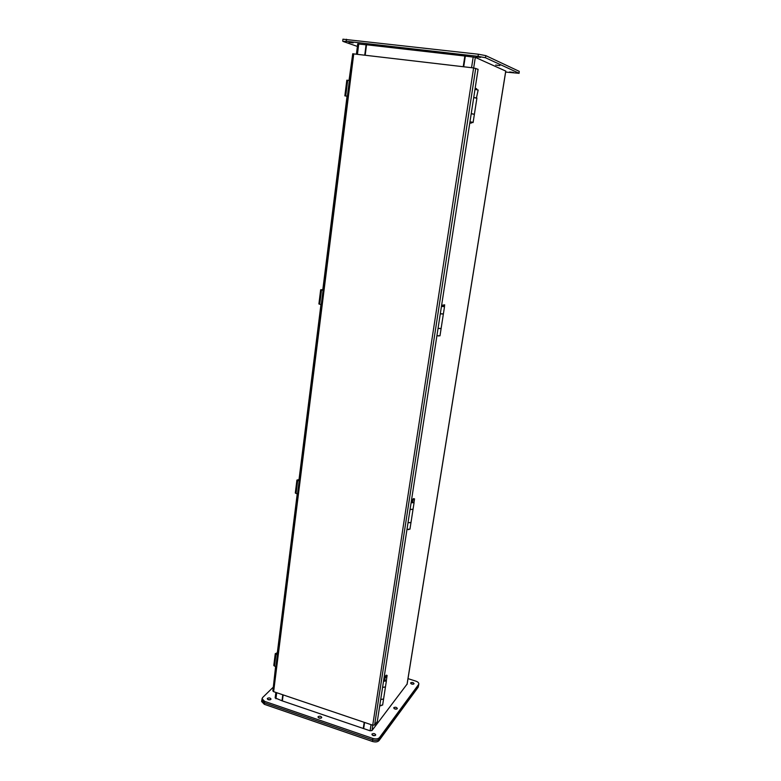 <?xml version="1.0" encoding="UTF-8"?>
<svg xmlns="http://www.w3.org/2000/svg" width="781" height="781" viewBox="0 0 781 781"><rect width="100%" height="100%" fill="white"/><g stroke="black" fill="none" stroke-linecap="round" stroke-linejoin="round"><path stroke-width="1.17" d="M385.375 680.759L384.232 680.993L383.715 680.339L385.404 680.602C385.004 679.402 384.447 679.314 383.715 680.339M383.51 681.296L386.39 680.915L385.082 679.782M382.573 687.319L385.453 686.938L386.38 680.954M383.559 699.073L380.689 699.512M379.771 705.477L382.631 705.067L383.559 699.141M384.047 677.771L386.185 675.165L387.122 675.458L386.322 680.602M383.901 679.909L387.122 675.458M384.242 678.992L384.145 679.636M380.708 699.415L383.578 699.015L385.433 687.065M385.443 686.997L382.563 687.417M349 42.311L353.149 42.867L349 42.311M410.611 49.183L414.887 49.74L410.611 49.183M509.632 71.959L513.576 72.467L509.632 71.959M495.681 65.067L499.85 65.594L495.681 65.067M476.146 56.857L480.549 57.423L476.146 56.857M342.966 39.187L478.382 54.221L485.811 55.636L519.228 71.344L519.072 73.316L505.639 72.067M478.382 54.221L478.06 56.339L485.489 57.745L485.811 55.636M478.06 56.339L346.237 41.286L346.491 39.255M357.395 46.43L343.181 41.471L346.237 41.286M519.228 71.344L519.072 73.336M518.926 73.199L485.489 57.745M375.583 735.214C373.904 736.014 372.683 735.712 371.922 734.316L372.049 734.003C373.728 733.213 374.939 733.505 375.71 734.911L375.583 735.214M321.577 717.798C319.917 718.559 318.726 718.286 318.004 716.987L318.17 716.636C319.829 715.874 321.02 716.148 321.743 717.446L321.577 717.798M413.95 683.844C412.446 684.498 411.343 684.224 410.611 683.033L410.708 682.809C412.202 682.164 413.315 682.438 414.037 683.629L413.95 683.844M397.226 708.748C395.645 709.47 394.483 709.177 393.731 707.889L393.839 707.635C395.42 706.912 396.582 707.205 397.334 708.494L397.226 708.748M270.792 699.444C269.142 700.157 267.981 699.913 267.297 698.722L267.493 698.321C269.142 697.609 270.304 697.853 270.987 699.044L270.792 699.444M375.026 735.585L372.361 735.136L375.026 735.585M321.059 718.13L318.472 717.788L321.059 718.13M413.247 684.205L411.177 683.834L413.247 684.205M418.596 685.367L418.147 687.251L418.372 685.874L379.263 739.09L379.498 737.586L418.596 684.507L418.372 685.874L379.263 739.09C377.867 740.505 375.671 740.798 372.683 739.958L264.476 702.822L261.801 700.167L262.533 697.628L273.155 687.29M396.602 709.119L394.229 708.699L396.602 709.119M270.294 699.737L267.805 699.483L270.294 699.737M418.147 687.251L379.029 740.593L379.263 739.09C377.867 740.505 375.671 740.798 372.683 739.958L264.476 702.822L264.652 701.358L261.986 698.702M264.652 701.358L372.908 738.455L372.449 741.472L264.29 704.296L261.645 701.504M379.498 737.586C378.102 739.002 375.905 739.285 372.908 738.455M408.004 678.63L415.765 681.11C417.825 681.842 418.841 682.779 418.831 683.931L418.596 684.507M365.205 55.139L366.533 44.761L464.851 56.017L463.24 66.707M463.572 66.746L464.851 56.017M364.2 722.327L363.272 728.468L282.371 700.918L283.142 694.895M363.272 728.468L364.483 722.415M463.709 66.766L465.33 56.076L475.317 57.374L505.746 71.081M357.844 43.912L366.504 44.859L365.186 55.139M275.166 697.921L282.009 700.801L283.132 694.895M364.59 722.454L363.663 728.595L370.096 730.791L371.981 730.547L407.077 684.107M282.009 700.801L282.781 694.778M364.756 55.09L366.094 44.702M272.852 690.882L273.623 691.673L372.732 725.207L473.608 67.937L352.856 53.811M349.029 80.433L352.661 54.328M473.608 67.937L478.089 69.294L377.301 721.468L374.616 724.973L475.727 68.328M372.732 725.207L374.616 724.973M275.615 666.408L273.301 687.319M347.057 96.151L322.758 290.141M320.962 304.492L298.898 480.54M297.249 493.748L277.148 654.195M413.012 502.505L411.245 502.222L413.042 502.329C412.622 501.109 412.036 501.021 411.275 502.066M411.099 502.788L414.067 502.661L412.993 501.89M410.074 509.397L413.042 509.271L414.067 502.691M410.972 522.577L408.004 522.772M406.999 529.323L409.957 529.157L410.962 522.645M411.47 500.338L413.559 498.6L414.545 498.864L413.989 502.437M411.597 501.5L414.545 498.864M408.024 522.665L410.991 522.518L413.022 509.397M413.032 509.329L410.054 509.505M473.784 97.645L475.473 97.879M474.985 89.434L478.157 89.991L476.43 98.055M473.735 97.508L476.908 98.055M469.977 121.816L473.14 122.324L474.379 114.348L471.294 113.733M473.14 122.324L471.988 122.109M471.275 122.08L471.978 122.158M473.013 122.324L471.919 122.471M471.939 122.383L472.974 122.617M471.226 113.704L473.247 113.987M474.399 114.221L476.888 98.181L473.716 97.635M472.534 113.987L471.226 113.723M443.403 306.455L441.577 305.996L443.432 306.269C442.993 304.99 442.378 304.902 441.577 305.996M441.441 306.435L444.516 306.621L443.442 306.191M440.318 313.728L443.383 313.903L444.516 306.63M441.08 328.557L438.034 328.469M436.921 335.684L439.986 335.82L441.099 328.625M441.616 305.293L444.672 304.834L444.418 306.503M443.052 305.371L444.672 304.834M438.053 328.352L441.119 328.498L443.364 314.03L440.299 313.845M277.392 654.663L275.263 653.677L277.323 652.77M273.789 665.471L274.492 666.105L275.976 654.273M275.908 666.496L274.492 666.105M277.255 653.267L276.015 653.746L277.44 654.273M299.182 480.881L296.926 480.081L299.025 479.544M296.926 480.081L295.306 493.006L296.067 493.475L297.688 480.54M297.561 493.826L296.067 493.475M298.986 479.895L297.707 480.169L299.211 480.608M323.07 290.337L320.669 289.761L322.817 289.673M320.669 289.761L318.902 303.965L319.722 304.258L321.499 290.044M321.284 304.551L319.722 304.258M322.797 289.839L321.489 289.868L323.09 290.2M347.047 96.258L344.86 95.858L347.408 96.2M349.38 80.472L346.823 80.179L344.86 95.858M347.047 96.219L345.719 95.985L347.721 80.258M347.408 96.17L345.758 95.946M379.029 740.593C377.633 742.009 375.436 742.301 372.449 741.472M264.29 704.296L264.476 702.822L261.801 700.167L261.625 701.631M275.937 698.731L276.699 692.718M357.434 54.221L358.752 43.863M505.756 71.022L407.018 684.459M475.317 57.374L473.686 67.947M372.801 725.237L371.981 730.547M473.198 56.974L471.558 67.693M371.043 724.641L370.096 730.791M353.744 53.791L273.623 691.673M477.006 89.717L475.053 89.434M380.347 705.692L380.952 705.79M342.966 39.167L342.722 41.188M418.606 685.308L418.821 683.99M357.727 43.834L356.429 54.104M275.859 692.435L275.156 697.96M505.805 71.061L407.096 684.283M352.729 53.743L272.852 690.921M407.194 529.391L408.658 529.625M470.006 122.08C470.455 123.457 471.099 123.544 471.949 122.353M477.025 89.62C476.576 88.224 475.922 88.126 475.073 89.346M436.999 335.703L438.815 335.976M273.789 665.5L275.263 653.677"/></g></svg>
